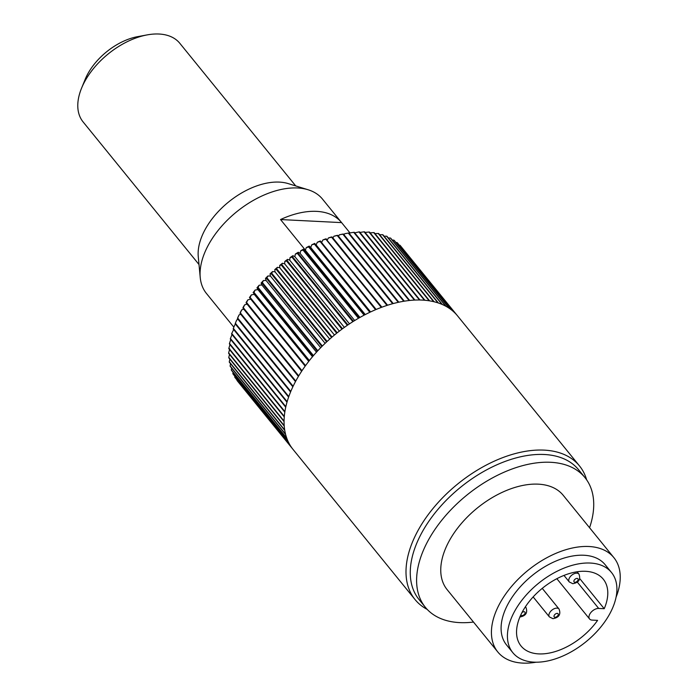 <?xml version="1.0" encoding="UTF-8"?>
<svg xmlns="http://www.w3.org/2000/svg" width="698" height="698" viewBox="0 0 698 698"><rect width="100%" height="100%" fill="white"/><g stroke="black" fill="none" stroke-linecap="round" stroke-linejoin="round"><path stroke-width="1.05" d="M427.22 609.415A105.948 62.75 -39.1 0 1 415.022 599.53A105.948 62.75 -39.1 0 1 418.983 528.779A105.948 62.75 -39.1 0 1 501.417 458.141A105.948 62.75 -39.1 0 1 579.462 465.889A105.948 62.75 -39.1 0 1 586.652 479.849M242.983 308.219L243.017 307.548A102.833 60.901 -39.1 0 1 244.632 304.851L243.305 307.687A105.948 62.75 140.9 0 0 242.983 308.219L298.404 376.423A105.948 62.75 140.9 0 0 297.051 378.744A105.948 62.75 140.9 0 0 295.76 381.073L240.339 312.87A105.948 62.75 140.9 0 0 240.051 313.411L240.243 312.582A102.833 60.901 -39.1 0 1 241.691 309.877L240.339 312.87M237.686 318.061A105.948 62.75 140.9 0 0 237.433 318.602L237.765 317.625A102.833 60.901 -39.1 0 1 239.056 314.92L237.686 318.061L293.116 386.264A105.948 62.75 140.9 0 1 295.472 381.605L240.051 313.411M238.044 319.352L236.727 319.954L235.366 323.244L290.787 391.438A105.948 62.75 140.9 0 1 292.855 386.805L237.433 318.602M235.366 323.244A105.948 62.75 140.9 0 0 235.147 323.785L235.968 321.761A102.833 60.901 -39.1 0 1 236.727 319.954M235.697 324.465L234.729 324.954L233.376 328.392L288.798 396.586A105.948 62.75 140.9 0 1 290.569 391.979L235.147 323.785M233.376 328.392A105.948 62.75 140.9 0 0 233.184 328.924L288.606 397.118A105.948 62.75 140.9 0 0 287.148 401.682L231.727 333.478A105.948 62.75 140.9 0 0 231.57 334.002L286.991 402.205A105.948 62.75 140.9 0 0 285.848 406.69L230.419 338.495A105.948 62.75 140.9 0 0 230.305 339.01L285.726 407.204A105.948 62.75 140.9 0 0 284.897 411.611L229.476 343.416A105.948 62.75 140.9 0 0 229.398 343.922L284.819 412.117A105.948 62.75 140.9 0 0 284.304 416.418L228.883 348.223A105.948 62.75 140.9 0 0 228.839 348.712L284.261 416.907A105.948 62.75 140.9 0 0 284.069 421.095L228.647 352.891A105.948 62.75 140.9 0 0 228.647 353.371L284.069 421.566A105.948 62.75 140.9 0 0 284.199 425.614L228.778 357.411A105.948 62.75 140.9 0 0 228.813 357.873L284.234 426.077A105.948 62.75 140.9 0 0 284.688 429.968L229.267 361.765A105.948 62.75 140.9 0 0 229.337 362.21L284.758 430.404A105.948 62.75 140.9 0 0 285.534 434.13L230.104 365.935A105.948 62.75 140.9 0 0 230.218 366.354L285.639 434.549A105.948 62.75 140.9 0 0 286.73 438.091L231.308 369.896A105.948 62.75 140.9 0 0 231.448 370.289L286.869 438.492A105.948 62.75 140.9 0 0 288.274 441.834L232.853 373.639A105.948 62.75 140.9 0 0 233.036 374.015L288.457 442.209A105.948 62.75 140.9 0 0 290.167 445.341L234.746 377.147A105.948 62.75 140.9 0 0 234.964 377.496L290.385 445.699A105.948 62.75 140.9 0 0 292.401 448.605L236.971 380.41A105.948 62.75 140.9 0 0 237.224 380.733L292.645 448.927A105.948 62.75 140.9 0 0 293.099 449.495L415.022 599.53M349.995 232.94L341.61 222.618A74.782 44.288 140.9 0 0 341.505 222.496L322.511 199.113A74.782 44.288 140.9 0 0 308.176 189.777A74.782 44.288 140.9 0 0 209.226 243.506A74.782 44.288 140.9 0 0 200.23 277.507A74.782 44.288 140.9 0 0 206.434 293.448L225.437 316.831A74.782 44.288 140.9 0 0 225.533 316.944M233.847 327.179L225.341 316.709A74.782 44.288 140.9 0 0 225.437 316.831M308.176 189.777L288.23 183.609A62.323 36.907 140.9 0 0 205.762 228.377A62.323 36.907 140.9 0 0 198.267 256.716L200.23 277.507M295.734 185.93L179.822 43.302A62.323 36.907 140.9 0 0 147.138 34.9A62.323 36.907 140.9 0 0 85.418 80.287A62.323 36.907 140.9 0 0 81.553 88.201A62.323 36.907 140.9 0 0 83.088 121.906L199.009 264.542M81.553 88.201L85.2 79.284A49.855 29.525 -39.1 0 1 88.288 72.958A49.855 29.525 -39.1 0 1 137.672 36.645L147.138 34.9M581.521 473.925A102.833 60.901 140.9 0 0 506.521 460.916A102.833 60.901 140.9 0 0 422.866 530.846A102.833 60.901 140.9 0 0 422.465 603.185M233.045 372.252L232.853 373.639M234.842 376.239L234.746 377.147M457.077 315.304L402.414 248.2M579.462 465.889L457.539 315.854A105.948 62.75 140.9 0 0 455.681 313.742L400.251 245.539A105.948 62.75 140.9 0 0 399.971 245.242L399.3 245.173M343.399 234.013A105.948 62.75 140.9 0 0 342.823 234.135L339.394 234.816A102.833 60.901 -39.1 0 1 342.282 234.188L343.399 234.013L398.82 302.208A105.948 62.75 140.9 0 1 403.749 301.266L348.319 233.071A105.948 62.75 140.9 0 1 348.887 232.975L404.308 301.178A105.948 62.75 140.9 0 1 409.133 300.524L353.712 232.321A105.948 62.75 140.9 0 1 354.261 232.268L409.682 300.463A105.948 62.75 140.9 0 1 414.385 300.096L358.964 231.902A105.948 62.75 140.9 0 1 359.505 231.876L414.926 300.07A105.948 62.75 140.9 0 1 419.489 300L364.068 231.806A105.948 62.75 140.9 0 1 364.583 231.815L420.004 300.009A105.948 62.75 140.9 0 1 424.419 300.236L368.989 232.033A105.948 62.75 140.9 0 1 369.495 232.076L424.916 300.271A105.948 62.75 140.9 0 1 429.148 300.786L373.727 232.591A105.948 62.75 140.9 0 1 374.207 232.67L429.628 300.864A105.948 62.75 140.9 0 1 433.667 301.667L378.246 233.472A105.948 62.75 140.9 0 1 378.7 233.577L434.121 301.78A105.948 62.75 140.9 0 1 437.96 302.862L382.53 234.668A105.948 62.75 140.9 0 1 382.966 234.807L438.388 303.011A105.948 62.75 140.9 0 1 442 304.38L386.579 236.177A105.948 62.75 140.9 0 1 386.98 236.352L442.401 304.555A105.948 62.75 140.9 0 1 445.778 306.204L390.356 238.001A105.948 62.75 140.9 0 1 390.732 238.21L446.153 306.405A105.948 62.75 140.9 0 1 449.276 308.324L393.855 240.129A105.948 62.75 140.9 0 1 394.204 240.365L449.625 308.56A105.948 62.75 140.9 0 1 452.487 310.741L397.066 242.546A105.948 62.75 140.9 0 1 397.38 242.808L452.801 311.011A105.948 62.75 140.9 0 1 455.393 313.446L399.971 245.242M397.066 242.546L395.897 242.45M393.855 240.129L392.224 240.042M390.356 238.001L388.28 237.948M386.579 236.177L384.083 236.186M382.53 234.668L379.651 234.746M378.246 233.472L374.992 233.638M373.727 232.591L369.582 232.905M368.989 232.033L364.941 232.434M364.068 231.806L359.967 232.443M358.964 231.902L354.759 232.87M353.712 232.321L350.012 232.923L349.419 233.629M348.319 233.071L344.751 233.717L343.983 234.729M337.815 235.366A105.948 62.75 140.9 0 0 337.23 235.523L333.949 236.229A102.833 60.901 -39.1 0 1 336.881 235.435L337.815 235.366L393.236 303.56A105.948 62.75 140.9 0 1 398.244 302.339L342.823 234.135M339.394 234.816L338.46 236.151M332.161 237.023A105.948 62.75 140.9 0 0 331.576 237.215L328.453 237.939A102.833 60.901 -39.1 0 1 331.41 236.98L332.161 237.023L387.582 305.227A105.948 62.75 140.9 0 1 392.651 303.717L337.23 235.523M333.949 236.229L332.876 237.913M326.463 238.995A105.948 62.75 140.9 0 0 325.87 239.222L322.904 239.946A102.833 60.901 -39.1 0 1 325.887 238.829L381.885 307.199A105.948 62.75 140.9 0 1 386.997 305.419L331.576 237.215M328.453 237.939L327.266 239.99M320.731 241.264A105.948 62.75 140.9 0 0 320.138 241.517L317.346 242.232A102.833 60.901 -39.1 0 1 320.33 240.967L376.152 309.467A105.948 62.75 140.9 0 1 381.291 307.417L325.87 239.222M322.904 239.946L321.647 242.389M317.346 242.232L316.124 244.919L314.999 243.82L370.42 312.023A105.948 62.75 140.9 0 1 375.559 309.711L320.138 241.517M370.594 311.945L316.124 244.919M314.999 243.82A105.948 62.75 140.9 0 0 314.405 244.099L311.779 244.806A102.833 60.901 -39.1 0 1 314.763 243.393M311.779 244.806L310.732 247.467L309.214 246.089L309.293 246.656L364.714 314.859A105.948 62.75 140.9 0 1 369.827 312.303L314.405 244.099M365.263 314.571L310.732 247.467M309.293 246.656A105.948 62.75 140.9 0 0 308.699 246.97L306.248 247.642A102.833 60.901 -39.1 0 1 309.214 246.089M306.248 247.642L305.375 250.277L303.7 249.038L303.621 249.762L359.042 317.956A105.948 62.75 140.9 0 1 364.12 315.164L308.699 246.97M359.959 317.442L305.375 250.277M303.621 249.762A105.948 62.75 140.9 0 0 303.037 250.093L300.768 250.73A102.833 60.901 -39.1 0 1 303.7 249.038M300.768 250.73L300.07 253.33L298.247 252.248L298.011 253.121L353.441 321.316A105.948 62.75 140.9 0 1 358.458 318.297L303.037 250.093M354.689 320.539L300.07 253.33M233.699 329.552L231.727 333.478M232.05 334.586L230.419 338.495M230.759 339.568L229.476 343.416M230.07 344.28L228.883 348.223M229.764 348.843L228.647 352.891M229.52 354.444L228.778 357.411M229.851 359.147L229.267 361.765M231.614 368.073L231.308 369.896M230.549 363.702L230.104 365.935M341.505 222.496A74.782 44.288 140.9 0 0 280.535 219.547L305.419 250.172M341.61 222.618L280.535 219.547M240.723 314.24L239.056 314.92M243.742 309.153L241.691 309.877M247.066 304.11L244.632 304.851M246.569 302.522A105.948 62.75 140.9 0 0 246.22 303.054L246.097 302.531A102.833 60.901 -39.1 0 1 247.869 299.852L246.569 302.522L301.99 370.725A105.948 62.75 140.9 0 1 305.166 366.136L249.456 297.549A102.833 60.901 -39.1 0 1 251.376 294.896L250.12 297.409L305.55 365.612A105.948 62.75 140.9 0 1 308.97 361.084L253.54 292.881L254.229 294.329L251.376 294.896M250.713 299.128L247.869 299.852M253.095 292.628A102.833 60.901 -39.1 0 1 255.145 290.019L253.95 292.366L309.38 360.561A105.948 62.75 140.9 0 1 313.027 356.111L257.606 287.916L256.977 287.785L257.946 289.618L255.145 290.019M256.977 287.785A102.833 60.901 -39.1 0 1 259.167 285.22L258.042 287.41L313.463 355.605A105.948 62.75 140.9 0 1 317.337 351.251L261.916 283.048L261.113 283.039L261.898 284.993L259.167 285.22M261.113 283.039A102.833 60.901 -39.1 0 1 263.425 280.544L262.378 282.55L317.799 350.754A105.948 62.75 140.9 0 1 321.883 346.513L266.453 278.31L265.476 278.415L266.078 280.474L263.425 280.544M265.476 278.415A102.833 60.901 -39.1 0 1 267.901 275.98L266.941 277.83L322.363 346.025A105.948 62.75 140.9 0 1 326.629 341.915L271.208 273.712L270.039 273.921L270.458 276.085L267.901 275.98M270.039 273.921A102.833 60.901 -39.1 0 1 272.569 271.566L271.714 273.25L327.135 341.444A105.948 62.75 140.9 0 1 331.567 337.474L276.146 269.28L274.794 269.576L275.029 271.836L272.569 271.566M274.794 269.576A102.833 60.901 -39.1 0 1 277.42 267.317L276.67 268.826L332.091 337.029A105.948 62.75 140.9 0 1 336.689 333.216L281.259 265.022L279.724 265.406L279.776 267.753L277.42 267.317M279.724 265.406A102.833 60.901 -39.1 0 1 282.437 263.242L281.8 264.594L337.221 332.789A105.948 62.75 140.9 0 1 341.95 329.159L286.529 260.956L284.81 261.418L284.671 263.844L282.437 263.242M284.81 261.418A102.833 60.901 -39.1 0 1 287.593 259.359L287.087 260.546L342.509 328.749A105.948 62.75 140.9 0 1 347.351 325.303L291.93 257.108L290.019 257.641L289.696 260.136L287.593 259.359M290.019 257.641A102.833 60.901 -39.1 0 1 292.872 255.695L292.497 256.716L347.918 324.919A105.948 62.75 140.9 0 1 352.856 321.682L297.435 253.479L295.35 254.072L294.844 256.62L292.872 255.695M295.35 254.072A102.833 60.901 -39.1 0 1 298.247 252.248M349.489 323.863L294.844 256.62M292.497 256.716A105.948 62.75 140.9 0 0 291.93 257.108M344.367 327.397L289.696 260.136M287.087 260.546A105.948 62.75 140.9 0 0 286.529 260.956M339.35 331.122L284.671 263.844M281.8 264.594A105.948 62.75 140.9 0 0 281.259 265.022M334.455 335.04L279.776 267.753M276.67 268.826A105.948 62.75 140.9 0 0 276.146 269.28M329.7 339.115L275.029 271.836M271.714 273.25A105.948 62.75 140.9 0 0 271.208 273.712M325.12 343.337L270.458 276.085M266.941 277.83A105.948 62.75 140.9 0 0 266.453 278.31M320.705 347.7L266.078 280.474M262.378 282.55A105.948 62.75 140.9 0 0 261.916 283.048M316.499 352.176L261.898 284.993M258.042 287.41A105.948 62.75 140.9 0 0 257.606 287.916M312.495 356.739L257.946 289.618M253.95 292.366A105.948 62.75 140.9 0 0 253.54 292.881M308.725 361.389L254.229 294.329M250.12 297.409A105.948 62.75 140.9 0 0 249.744 297.941M243.305 307.687L298.727 375.882A105.948 62.75 140.9 0 1 301.641 371.257L246.22 303.054M298.011 253.121A105.948 62.75 140.9 0 0 297.435 253.479M538.708 653.895A52.969 31.375 140.9 0 0 597.593 620.374L592.07 620.094A7.477 4.432 140.9 0 1 589.583 618.986A7.477 4.432 140.9 0 1 591.04 612.329A7.477 4.432 140.9 0 1 598.692 608.438L604.224 608.717A52.969 31.375 140.9 0 0 603.281 579.192A52.969 31.375 140.9 0 0 585.622 571.304A52.969 31.375 140.9 0 0 531.414 598.867A52.969 31.375 140.9 0 0 521.057 646.008A52.969 31.375 140.9 0 0 538.708 653.895M611.5 572.508L605.166 564.717A63.57 37.648 140.9 0 0 583.982 555.25A63.57 37.648 140.9 0 0 518.928 588.327A63.57 37.648 140.9 0 0 506.504 644.9L512.838 652.691A63.57 37.648 140.9 0 0 534.022 662.149A63.57 37.648 140.9 0 0 599.076 629.081A63.57 37.648 140.9 0 0 611.5 572.508A63.57 37.648 140.9 0 0 590.316 563.05A63.57 37.648 140.9 0 0 525.262 596.118A63.57 37.648 140.9 0 0 512.838 652.691M616.046 597.261A74.782 44.288 140.9 0 0 613.874 557.641L563.199 495.283A74.782 44.288 140.9 0 0 538.28 484.159A74.782 44.288 140.9 0 0 461.744 523.064A74.782 44.288 140.9 0 0 447.121 589.618L497.796 651.967A74.782 44.288 140.9 0 0 522.715 663.1A74.782 44.288 140.9 0 0 536.134 662.201M613.874 557.641A74.782 44.288 140.9 0 0 588.955 546.508A74.782 44.288 140.9 0 0 512.419 585.413A74.782 44.288 140.9 0 0 497.796 651.967M589.566 527.723A102.833 60.901 140.9 0 0 584.968 477.598L578.633 469.806A102.833 60.901 140.9 0 0 544.361 454.503A102.833 60.901 140.9 0 0 439.129 507.996A102.833 60.901 140.9 0 0 419.027 599.512L425.361 607.304A102.833 60.901 140.9 0 0 459.624 622.607A102.833 60.901 140.9 0 0 473.488 622.058M584.968 477.598A102.833 60.901 140.9 0 0 550.696 462.294A102.833 60.901 140.9 0 0 445.464 515.796A102.833 60.901 140.9 0 0 425.361 607.304M579.768 578.625L604.224 608.717M577.316 582.132L598.692 608.438M578.947 574.088C580.91 579.401 578.869 582.603 572.814 583.694L569.271 581.949A6.23 3.691 -39.1 0 1 570.493 576.4A6.23 3.691 -39.1 0 1 576.871 573.154A6.23 3.691 -39.1 0 1 578.947 574.088L577.072 571.784M577.115 578.415A2.495 1.475 140.9 0 0 574.166 580.265A2.495 1.475 140.9 0 0 574.908 582.298A2.495 1.475 140.9 0 0 577.848 580.448A2.495 1.475 140.9 0 0 577.115 578.415M559.072 609.066C561.044 614.38 559.002 617.582 552.947 618.672L549.405 616.927A6.23 3.691 -39.1 0 1 550.617 611.378A6.23 3.691 -39.1 0 1 556.995 608.133A6.23 3.691 -39.1 0 1 559.072 609.066L542.25 588.362M557.24 613.385A2.495 1.475 140.9 0 0 554.299 615.243A2.495 1.475 140.9 0 0 555.032 617.276A2.495 1.475 140.9 0 0 557.981 615.427A2.495 1.475 140.9 0 0 557.24 613.385M520.865 614.816A2.495 1.475 140.9 0 0 521.886 615.61A2.495 1.475 140.9 0 0 524.835 613.76A2.495 1.475 140.9 0 0 524.093 611.727A2.495 1.475 140.9 0 0 521.964 612.6M525.332 606.885A6.23 3.691 -39.1 0 1 525.926 607.4L525.411 606.763M556.847 578.703L589.583 618.986M569.271 581.949L563.975 575.422M549.405 616.927L533.15 596.921M519.801 617.006C525.856 615.915 527.897 612.713 525.926 607.4"/></g></svg>
